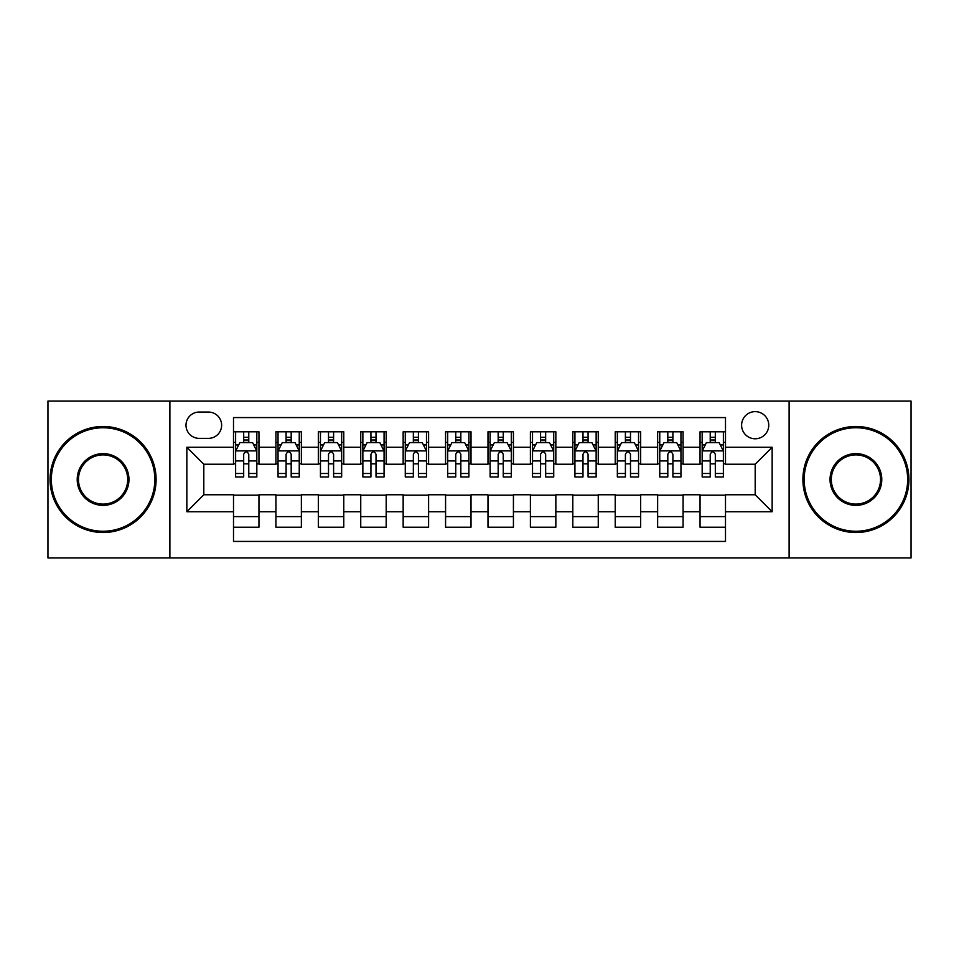 <?xml version="1.0" encoding="UTF-8"?>
<svg xmlns="http://www.w3.org/2000/svg" width="959" height="959" viewBox="0 0 959 959"><rect width="100%" height="100%" fill="white"/><g stroke="black" fill="none" stroke-linecap="round" stroke-linejoin="round"><path stroke-width="1.44" d="M755.189 411.639A13.57 13.57 0 0 0 741.607 425.209A13.57 13.57 0 0 0 755.189 438.778A13.57 13.57 0 0 0 768.758 425.209A13.57 13.57 0 0 0 755.189 411.639M789.113 557.958L911.05 557.958L911.05 401.042L789.113 401.042L789.113 557.958L169.887 557.958L169.887 401.042L47.95 401.042L47.95 557.958L169.887 557.958M725.495 431.79L700.046 431.79L700.046 447.266L683.084 447.266L683.084 464.228L700.046 464.228L700.046 447.266M683.084 447.266L683.084 431.79L657.634 431.79L657.634 447.266L640.672 447.266L640.672 464.228L657.634 464.228L657.634 447.266M640.672 447.266L640.672 431.79L615.222 431.79L615.222 447.266L598.26 447.266L598.26 464.228L615.222 464.228L615.222 447.266M598.26 447.266L598.26 431.79L572.811 431.79L572.811 447.266L555.848 447.266L555.848 464.228L572.811 464.228L572.811 447.266M555.848 447.266L555.848 431.79L530.399 431.79L530.399 447.266L513.425 447.266L513.425 464.228L530.399 464.228L530.399 447.266M513.425 447.266L513.425 431.79L487.987 431.79L487.987 447.266L471.013 447.266L471.013 464.228L487.987 464.228L487.987 447.266M471.013 447.266L471.013 431.79L445.575 431.79L445.575 447.266L428.601 447.266L428.601 464.228L445.575 464.228L445.575 447.266M428.601 447.266L428.601 431.79L403.152 431.79L403.152 447.266L386.189 447.266L386.189 464.228L403.152 464.228L403.152 447.266M386.189 447.266L386.189 431.79L360.74 431.79L360.74 447.266L343.778 447.266L343.778 464.228L360.74 464.228L360.74 447.266M343.778 447.266L343.778 431.79L318.328 431.79L318.328 447.266L301.366 447.266L301.366 464.228L318.328 464.228L318.328 447.266M301.366 447.266L301.366 431.79L275.916 431.79L275.916 464.228L258.954 464.228L258.954 431.79L233.505 431.79M233.505 527.21L258.954 527.21L258.954 494.772L275.916 494.772L275.916 527.21L301.366 527.21L301.366 494.772L318.328 494.772L318.328 511.734L301.366 511.734M318.328 511.734L318.328 527.21L343.778 527.21L343.778 494.772L360.74 494.772L360.74 511.734L343.778 511.734M360.74 511.734L360.74 527.21L386.189 527.21L386.189 494.772L403.152 494.772L403.152 511.734L386.189 511.734M403.152 511.734L403.152 527.21L428.601 527.21L428.601 494.772L445.575 494.772L445.575 511.734L428.601 511.734M445.575 511.734L445.575 527.21L471.013 527.21L471.013 494.772L487.987 494.772L487.987 511.734L471.013 511.734M487.987 511.734L487.987 527.21L513.425 527.21L513.425 494.772L530.399 494.772L530.399 511.734L513.425 511.734M530.399 511.734L530.399 527.21L555.848 527.21L555.848 494.772L572.811 494.772L572.811 511.734L555.848 511.734M572.811 511.734L572.811 527.21L598.26 527.21L598.26 494.772L615.222 494.772L615.222 511.734L598.26 511.734M615.222 511.734L615.222 527.21L640.672 527.21L640.672 494.772L657.634 494.772L657.634 511.734L640.672 511.734M657.634 511.734L657.634 527.21L683.084 527.21L683.084 494.772L700.046 494.772L700.046 511.734L683.084 511.734M199.148 438.359L208.487 438.359A13.15 13.15 0 0 0 221.625 425.209A13.15 13.15 0 0 0 208.487 412.058L199.148 412.058A13.15 13.15 0 0 0 185.998 425.209A13.15 13.15 0 0 0 199.148 438.359M789.113 401.042L169.887 401.042M725.495 447.266L725.495 417.573L233.505 417.573L233.505 464.228L203.811 464.228L203.811 494.772L233.505 494.772L233.505 541.427L725.495 541.427L725.495 494.772L755.189 494.772L755.189 464.228L725.495 464.228L725.495 447.266L772.151 447.266L772.151 511.734L725.495 511.734M233.505 511.734L186.849 511.734L186.849 447.266L233.505 447.266M700.046 511.734L700.046 527.21L725.495 527.21M233.505 442.387L235.626 442.387M243.682 442.387L248.777 442.387M256.832 442.387L258.954 442.387M233.505 463.808L235.626 463.808M243.682 463.808L248.777 463.808M256.832 463.808L258.954 463.808M233.505 495.192L258.954 495.192M233.505 516.613L258.954 516.613M275.916 463.808L278.038 463.808M286.094 463.808L291.188 463.808M299.244 463.808L301.366 463.808M275.916 442.387L278.038 442.387M286.094 442.387L291.188 442.387M299.244 442.387L301.366 442.387M275.916 495.192L301.366 495.192M275.916 516.613L301.366 516.613M318.328 495.192L343.778 495.192M318.328 516.613L343.778 516.613M318.328 442.387L320.45 442.387M328.505 442.387L333.6 442.387M341.656 442.387L343.778 442.387M318.328 463.808L320.45 463.808M328.505 463.808L333.6 463.808M341.656 463.808L343.778 463.808M360.74 495.192L386.189 495.192M360.74 516.613L386.189 516.613M360.74 442.387L362.862 442.387M370.929 442.387L376.012 442.387M384.068 442.387L386.189 442.387M360.74 463.808L362.862 463.808M370.929 463.808L376.012 463.808M384.068 463.808L386.189 463.808M403.152 495.192L428.601 495.192M403.152 516.613L428.601 516.613M403.152 442.387L405.273 442.387M413.341 442.387L418.424 442.387M426.479 442.387L428.601 442.387M403.152 463.808L405.273 463.808M413.341 463.808L418.424 463.808M426.479 463.808L428.601 463.808M445.575 495.192L471.013 495.192M445.575 516.613L471.013 516.613M445.575 442.387L447.685 442.387M455.753 442.387L460.835 442.387M468.891 442.387L471.013 442.387M445.575 463.808L447.685 463.808M455.753 463.808L460.835 463.808M468.891 463.808L471.013 463.808M487.987 495.192L513.425 495.192M487.987 516.613L513.425 516.613M487.987 442.387L490.109 442.387M498.165 442.387L503.247 442.387M511.315 442.387L513.425 442.387M487.987 463.808L490.109 463.808M498.165 463.808L503.247 463.808M511.315 463.808L513.425 463.808M530.399 495.192L555.848 495.192M530.399 516.613L555.848 516.613M530.399 442.387L532.521 442.387M540.576 442.387L545.659 442.387M553.727 442.387L555.848 442.387M530.399 463.808L532.521 463.808M540.576 463.808L545.659 463.808M553.727 463.808L555.848 463.808M572.811 495.192L598.26 495.192M572.811 516.613L598.26 516.613M572.811 442.387L574.932 442.387M582.988 442.387L588.071 442.387M596.138 442.387L598.26 442.387M572.811 463.808L574.932 463.808M582.988 463.808L588.071 463.808M596.138 463.808L598.26 463.808M615.222 495.192L640.672 495.192M615.222 516.613L640.672 516.613M615.222 442.387L617.344 442.387M625.4 442.387L630.495 442.387M638.55 442.387L640.672 442.387M615.222 463.808L617.344 463.808M625.4 463.808L630.495 463.808M638.55 463.808L640.672 463.808M657.634 495.192L683.084 495.192M657.634 516.613L683.084 516.613M657.634 442.387L659.756 442.387M667.812 442.387L672.906 442.387M680.962 442.387L683.084 442.387M657.634 463.808L659.756 463.808M667.812 463.808L672.906 463.808M680.962 463.808L683.084 463.808M700.046 495.192L725.495 495.192M700.046 516.613L725.495 516.613M700.046 442.387L702.168 442.387M710.223 442.387L715.318 442.387M723.374 442.387L725.495 442.387M700.046 463.808L702.168 463.808M710.223 463.808L715.318 463.808M723.374 463.808L725.495 463.808M203.811 464.228L186.849 447.266M203.811 494.772L186.849 511.734M772.151 447.266L755.189 464.228M772.151 511.734L755.189 494.772M248.777 437.304L243.682 437.304M256.832 473.494L248.777 473.494L248.777 476.959L256.832 476.959L256.832 451.078L252.589 442.602L239.87 442.602L235.626 451.078L235.626 476.959L243.682 476.959L243.682 473.494L235.626 473.494M235.626 451.078L235.626 431.79M256.832 451.078L256.832 431.79M243.682 442.602L243.682 431.79M248.777 431.79L248.777 442.602M248.777 473.494L248.777 454.266C247.074 450.994 245.384 450.994 243.682 454.266L243.682 473.494M103.093 427.762A51.738 51.738 0 0 0 51.342 479.5A51.738 51.738 0 0 0 103.093 531.238A51.738 51.738 0 0 0 154.831 479.5A51.738 51.738 0 0 0 103.093 427.762M103.093 532.521A53.021 53.021 0 0 1 50.072 479.5A53.021 53.021 0 0 1 103.093 426.479A53.021 53.021 0 0 1 156.101 479.5A53.021 53.021 0 0 1 103.093 532.521M103.093 453.631A25.869 25.869 0 0 1 128.962 479.5A25.869 25.869 0 0 1 103.093 505.369A25.869 25.869 0 0 1 77.211 479.5A25.869 25.869 0 0 1 103.093 453.631M103.093 504.098A24.598 24.598 0 0 0 127.691 479.5A24.598 24.598 0 0 0 103.093 454.902A24.598 24.598 0 0 0 78.482 479.5A24.598 24.598 0 0 0 103.093 504.098M855.908 427.762A51.738 51.738 0 0 0 804.169 479.5A51.738 51.738 0 0 0 855.908 531.238A51.738 51.738 0 0 0 907.658 479.5A51.738 51.738 0 0 0 855.908 427.762M855.908 532.521A53.021 53.021 0 0 1 802.899 479.5A53.021 53.021 0 0 1 855.908 426.479A53.021 53.021 0 0 1 908.928 479.5A53.021 53.021 0 0 1 855.908 532.521M855.908 453.631A25.869 25.869 0 0 1 881.789 479.5A25.869 25.869 0 0 1 855.908 505.369A25.869 25.869 0 0 1 830.038 479.5A25.869 25.869 0 0 1 855.908 453.631M855.908 504.098A24.598 24.598 0 0 0 880.518 479.5A24.598 24.598 0 0 0 855.908 454.902A24.598 24.598 0 0 0 831.309 479.5A24.598 24.598 0 0 0 855.908 504.098M291.188 437.304L286.094 437.304M299.244 473.494L291.188 473.494L291.188 476.959L299.244 476.959L299.244 451.078L295 442.602L282.282 442.602L278.038 451.078L278.038 476.959L286.094 476.959L286.094 473.494L278.038 473.494M278.038 451.078L278.038 431.79M299.244 451.078L299.244 431.79M286.094 442.602L286.094 431.79M291.188 431.79L291.188 442.602M291.188 473.494L291.188 454.266C289.498 450.994 287.796 450.994 286.094 454.266L286.094 473.494M333.6 437.304L328.505 437.304M341.656 473.494L333.6 473.494L333.6 476.959L341.656 476.959L341.656 451.078L337.412 442.602L324.693 442.602L320.45 451.078L320.45 476.959L328.505 476.959L328.505 473.494L320.45 473.494M320.45 451.078L320.45 431.79M341.656 451.078L341.656 431.79M328.505 442.602L328.505 431.79M333.6 431.79L333.6 442.602M333.6 473.494L333.6 454.266C331.91 450.994 330.208 450.994 328.505 454.266L328.505 473.494M376.012 437.304L370.929 437.304M384.068 473.494L376.012 473.494L376.012 476.959L384.068 476.959L384.068 451.078L379.836 442.602L367.105 442.602L362.862 451.078L362.862 476.959L370.929 476.959L370.929 473.494L362.862 473.494M362.862 451.078L362.862 431.79M384.068 451.078L384.068 431.79M370.929 442.602L370.929 431.79M376.012 431.79L376.012 442.602M376.012 473.494L376.012 454.266C374.322 450.994 372.619 450.994 370.929 454.266L370.929 473.494M418.424 437.304L413.341 437.304M426.479 473.494L418.424 473.494L418.424 476.959L426.479 476.959L426.479 451.078L422.248 442.602L409.517 442.602L405.273 451.078L405.273 476.959L413.341 476.959L413.341 473.494L405.273 473.494M405.273 451.078L405.273 431.79M426.479 451.078L426.479 431.79M413.341 442.602L413.341 431.79M418.424 431.79L418.424 442.602M418.424 473.494L418.424 454.266C416.733 450.994 415.031 450.994 413.341 454.266L413.341 473.494M460.835 437.304L455.753 437.304M468.891 473.494L460.835 473.494L460.835 476.959L468.891 476.959L468.891 451.078L464.659 442.602L451.929 442.602L447.685 451.078L447.685 476.959L455.753 476.959L455.753 473.494L447.685 473.494M447.685 451.078L447.685 431.79M468.891 451.078L468.891 431.79M455.753 442.602L455.753 431.79M460.835 431.79L460.835 442.602M460.835 473.494L460.835 454.266C459.145 450.994 457.443 450.994 455.753 454.266L455.753 473.494M503.247 437.304L498.165 437.304M511.315 473.494L503.247 473.494L503.247 476.959L511.315 476.959L511.315 451.078L507.071 442.602L494.341 442.602L490.109 451.078L490.109 476.959L498.165 476.959L498.165 473.494L490.109 473.494M490.109 451.078L490.109 431.79M511.315 451.078L511.315 431.79M498.165 442.602L498.165 431.79M503.247 431.79L503.247 442.602M503.247 473.494L503.247 454.266C501.557 450.994 499.855 450.994 498.165 454.266L498.165 473.494M545.659 437.304L540.576 437.304M553.727 473.494L545.659 473.494L545.659 476.959L553.727 476.959L553.727 451.078L549.483 442.602L536.752 442.602L532.521 451.078L532.521 476.959L540.576 476.959L540.576 473.494L532.521 473.494M532.521 451.078L532.521 431.79M553.727 451.078L553.727 431.79M540.576 442.602L540.576 431.79M545.659 431.79L545.659 442.602M545.659 473.494L545.659 454.266C543.969 450.994 542.279 450.994 540.576 454.266L540.576 473.494M588.071 437.304L582.988 437.304M596.138 473.494L588.071 473.494L588.071 476.959L596.138 476.959L596.138 451.078L591.895 442.602L579.164 442.602L574.932 451.078L574.932 476.959L582.988 476.959L582.988 473.494L574.932 473.494M574.932 451.078L574.932 431.79M596.138 451.078L596.138 431.79M582.988 442.602L582.988 431.79M588.071 431.79L588.071 442.602M588.071 473.494L588.071 454.266C586.381 450.994 584.69 450.994 582.988 454.266L582.988 473.494M630.495 437.304L625.4 437.304M638.55 473.494L630.495 473.494L630.495 476.959L638.55 476.959L638.55 451.078L634.307 442.602L621.588 442.602L617.344 451.078L617.344 476.959L625.4 476.959L625.4 473.494L617.344 473.494M617.344 451.078L617.344 431.79M638.55 451.078L638.55 431.79M625.4 442.602L625.4 431.79M630.495 431.79L630.495 442.602M630.495 473.494L630.495 454.266C628.792 450.994 627.102 450.994 625.4 454.266L625.4 473.494M672.906 437.304L667.812 437.304M680.962 473.494L672.906 473.494L672.906 476.959L680.962 476.959L680.962 451.078L676.718 442.602L664 442.602L659.756 451.078L659.756 476.959L667.812 476.959L667.812 473.494L659.756 473.494M659.756 451.078L659.756 431.79M680.962 451.078L680.962 431.79M667.812 442.602L667.812 431.79M672.906 431.79L672.906 442.602M672.906 473.494L672.906 454.266C671.204 450.994 669.514 450.994 667.812 454.266L667.812 473.494M715.318 437.304L710.223 437.304M723.374 473.494L715.318 473.494L715.318 476.959L723.374 476.959L723.374 451.078L719.13 442.602L706.411 442.602L702.168 451.078L702.168 476.959L710.223 476.959L710.223 473.494L702.168 473.494M702.168 451.078L702.168 431.79M723.374 451.078L723.374 431.79M710.223 442.602L710.223 431.79M715.318 431.79L715.318 442.602M715.318 473.494L715.318 454.266C713.616 450.994 711.926 450.994 710.223 454.266L710.223 473.494M275.916 511.734L258.954 511.734M275.916 447.266L258.954 447.266M256.724 450.874L235.734 450.874M235.626 444.94L238.695 444.94M253.763 444.94L256.832 444.94M243.682 460.919L235.626 460.919M256.832 460.919L248.777 460.919M248.777 440.001L243.682 440.001M299.136 450.874L278.146 450.874M278.038 444.94L281.119 444.94M296.175 444.94L299.244 444.94M286.094 460.919L278.038 460.919M299.244 460.919L291.188 460.919M291.188 440.001L286.094 440.001M341.548 450.874L320.558 450.874M320.45 444.94L323.531 444.94M338.587 444.94L341.656 444.94M328.505 460.919L320.45 460.919M341.656 460.919L333.6 460.919M333.6 440.001L328.505 440.001M383.96 450.874L362.97 450.874M362.862 444.94L365.942 444.94M380.999 444.94L384.068 444.94M370.929 460.919L362.862 460.919M384.068 460.919L376.012 460.919M376.012 440.001L370.929 440.001M426.383 450.874L405.381 450.874M405.273 444.94L408.354 444.94M423.41 444.94L426.479 444.94M413.341 460.919L405.273 460.919M426.479 460.919L418.424 460.919M418.424 440.001L413.341 440.001M468.795 450.874L447.793 450.874M447.685 444.94L450.766 444.94M465.822 444.94L468.891 444.94M455.753 460.919L447.685 460.919M468.891 460.919L460.835 460.919M460.835 440.001L455.753 440.001M511.207 450.874L490.205 450.874M490.109 444.94L493.178 444.94M508.234 444.94L511.315 444.94M498.165 460.919L490.109 460.919M511.315 460.919L503.247 460.919M503.247 440.001L498.165 440.001M553.619 450.874L532.617 450.874M532.521 444.94L535.59 444.94M550.646 444.94L553.727 444.94M540.576 460.919L532.521 460.919M553.727 460.919L545.659 460.919M545.659 440.001L540.576 440.001M596.03 450.874L575.04 450.874M574.932 444.94L578.001 444.94M593.058 444.94L596.138 444.94M582.988 460.919L574.932 460.919M596.138 460.919L588.071 460.919M588.071 440.001L582.988 440.001M638.442 450.874L617.452 450.874M617.344 444.94L620.413 444.94M635.469 444.94L638.55 444.94M625.4 460.919L617.344 460.919M638.55 460.919L630.495 460.919M630.495 440.001L625.4 440.001M680.854 450.874L659.864 450.874M659.756 444.94L662.825 444.94M677.881 444.94L680.962 444.94M667.812 460.919L659.756 460.919M680.962 460.919L672.906 460.919M672.906 440.001L667.812 440.001M723.266 450.874L702.276 450.874M702.168 444.94L705.237 444.94M720.305 444.94L723.374 444.94M710.223 460.919L702.168 460.919M723.374 460.919L715.318 460.919M715.318 440.001L710.223 440.001"/></g></svg>
